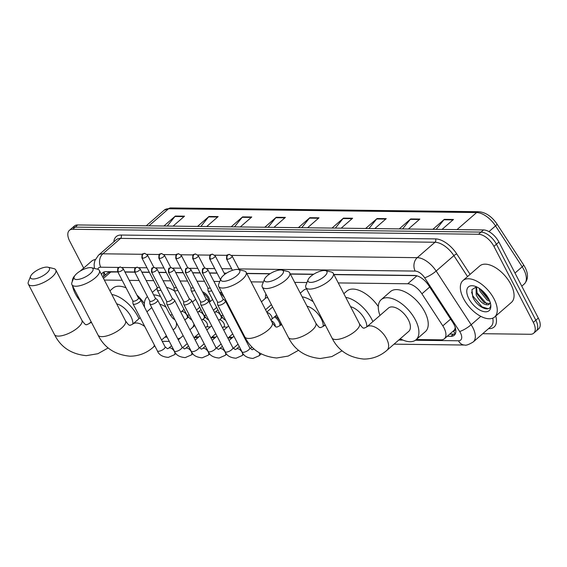 <?xml version="1.0" encoding="UTF-8"?>
<svg xmlns="http://www.w3.org/2000/svg" width="567" height="567" viewBox="0 0 567 567"><rect width="100%" height="100%" fill="white"/><g stroke="black" fill="none" stroke-linecap="round" stroke-linejoin="round"><path stroke-width="0.85" d="M202.469 291.743A7.725 4.026 49 0 1 208.897 297.831A7.725 4.026 49 0 1 209.896 301.821M219.401 291.948A7.725 4.026 49 0 1 222.533 293.897M275.342 316.152A7.725 4.026 49 0 1 279.935 321.283A7.725 4.026 49 0 1 280.948 324.664M453.345 330.972L453.458 330.972A4.827 2.516 -131 0 0 455.003 328.562A14.487 7.548 49 0 1 453.699 330.66L444.365 338.775A14.487 7.548 -131 0 0 442.813 325.862L421.912 293.805A14.487 7.548 -131 0 0 407.737 283.776L338.265 282.926M117.851 271.976L109.495 272.04L107.645 272.954L102.833 277.143M416.178 275.633L333.963 274.626M313.473 274.371L290.382 274.088M269.892 273.84L246.801 273.556M226.311 273.301L224.234 273.28M217.118 273.188L209.627 273.096M200.186 272.982L192.695 272.89M183.254 272.777L175.763 272.684M166.322 272.564L158.831 272.472M149.39 272.358L141.899 272.266M134.783 272.181L124.967 272.061M455.003 328.562L455.301 326.989M306.967 282.536L294.684 282.387M263.386 282.005L251.103 281.856M219.805 281.466L213.929 281.395M204.489 281.282L196.997 281.189M187.557 281.076L180.065 280.984M170.624 280.863L163.133 280.771M153.692 280.658L146.201 280.566M139.085 280.481L129.269 280.36M122.153 280.268L104.335 280.048M416.284 339.534L441.083 339.839A14.487 7.548 -131 0 0 444.365 338.775M165.663 336.458L166.748 336.472M195.041 336.819L198.911 336.869M211.973 337.032L215.843 337.074M228.905 337.237L232.775 337.287M399.586 339.335L401.372 339.357M83.675 268.078L69.72 241.166A14.487 7.548 49 0 1 69.387 230.344A14.487 7.548 49 0 1 72.668 229.281L478.541 234.263A14.487 7.548 49 0 1 493.935 246.376L533.334 322.396A14.487 7.548 49 0 1 533.675 333.219A14.487 7.548 49 0 1 530.393 334.282L482.73 333.701M533.675 333.219L538.65 328.888A14.487 7.548 49 0 0 538.317 318.066L498.91 242.052A14.487 7.548 49 0 0 483.523 229.933L77.651 224.95A14.487 7.548 49 0 0 74.369 226.02L71.874 228.182A14.487 7.548 49 0 1 75.156 227.119L481.029 232.094A14.487 7.548 49 0 1 496.423 244.214L535.829 320.227A14.487 7.548 49 0 1 536.162 331.05A14.487 7.548 49 0 0 535.829 320.227L496.423 244.214A14.487 7.548 49 0 0 481.029 232.094L75.156 227.119A14.487 7.548 49 0 0 71.874 228.182L69.387 230.344M447.25 336.266L451.013 336.316A14.487 7.548 -131 0 0 454.295 335.246A14.487 7.548 -131 0 0 452.742 322.339L428.702 285.47A14.487 7.548 -131 0 0 414.534 275.442L333.871 274.449M117.759 271.799L105.986 271.657A14.487 7.548 -131 0 0 102.705 272.72A14.487 7.548 -131 0 0 101.486 274.548M313.742 274.201L290.29 273.918M270.161 273.67L246.709 273.379M226.58 273.131L224.142 273.103M217.026 273.018L209.535 272.925M200.094 272.805L192.603 272.72M183.162 272.599L175.671 272.507M166.23 272.394L158.739 272.302M149.298 272.188L141.807 272.096M134.691 272.004L124.875 271.884M455.308 333.899A14.487 7.548 49 0 1 453.501 334.154L449.737 334.105M103.754 276.313L103.761 276.335A14.487 7.548 49 0 1 104.179 271.905M365.623 228.487L377.076 218.536L386.24 218.649L374.794 228.6M399.246 228.898L410.692 218.947L419.863 219.06L408.41 229.011M432.862 229.316L444.315 219.358L453.48 219.472L442.033 229.422M264.768 227.247L276.221 217.296L285.385 217.409L273.939 227.36M231.145 226.835L242.598 216.885L251.769 216.998L240.316 226.949M197.529 226.424L208.982 216.474L218.146 216.587L206.7 226.538M163.913 226.013L175.359 216.055L184.53 216.169L173.077 226.127M332.007 228.076L343.453 218.125L352.624 218.231L341.171 228.189M298.384 227.665L309.837 217.707L319.008 217.82L307.555 227.771M301.722 227.7L309.433 218.132A3.863 2.991 -89.3 0 1 309.837 217.707M335.345 228.118L343.049 218.543A3.863 2.991 -89.3 0 1 343.453 218.125M167.251 226.049L174.955 216.481A3.863 2.991 -89.3 0 1 175.359 216.055M200.867 226.467L208.571 216.899A3.863 2.991 -89.3 0 1 208.982 216.474M234.49 226.878L242.194 217.31A3.863 2.991 -89.3 0 1 242.598 216.885M268.106 227.289L275.81 217.721A3.863 2.991 -89.3 0 1 276.221 217.296M436.2 229.352L443.904 219.783A3.863 2.991 -89.3 0 1 444.315 219.358M402.584 228.94L410.288 219.372A3.863 2.991 -89.3 0 1 410.692 218.947M368.961 228.529L376.665 218.961A3.863 2.991 -89.3 0 1 377.076 218.536M80.84 301.878A24.147 12.58 49 0 1 75.376 293.812A24.147 12.58 49 0 1 72.498 285.775M72.222 281.714A24.147 12.58 49 0 1 74.646 275.931M80.209 271.09L91.62 261.174A24.147 12.58 49 0 1 95.291 259.523M33.148 278.992A10.624 3.82 -27.4 0 0 46.012 273.712A10.624 3.82 -27.4 0 0 48.025 267.227A10.624 3.82 -27.4 0 0 46.841 267.1A10.624 3.82 -27.4 0 0 37.323 270.154A10.624 3.82 -27.4 0 0 30.611 276.249A10.624 3.82 -27.4 0 0 33.148 278.992M48.025 267.227L53.745 268.581A15.451 5.557 152.6 0 1 55.786 269.935A15.451 5.557 152.6 0 1 48.521 279.687A15.451 5.557 152.6 0 1 32.113 285.697A15.451 5.557 152.6 0 1 28.35 284.159A15.451 5.557 152.6 0 1 28.421 281.707L30.611 276.249M132.898 323.984A15.451 8.051 -131 0 0 130.871 316.429A15.451 8.051 -131 0 0 116.66 303.82M111.827 294.5A26.557 13.835 49 0 1 137.894 316.521A26.557 13.835 49 0 1 138.958 318.725M109.92 290.828L112.996 288.156A26.557 13.835 49 0 1 126.08 287.852M136.867 295.017A26.557 13.835 49 0 1 144.372 303.65M76.736 279.531A10.624 3.82 -27.4 0 0 89.593 274.244A10.624 3.82 -27.4 0 0 91.606 267.766A10.624 3.82 -27.4 0 0 90.422 267.631A10.624 3.82 -27.4 0 0 80.904 270.686A10.624 3.82 -27.4 0 0 74.199 276.788A10.624 3.82 -27.4 0 0 76.736 279.531M91.606 267.766L97.333 269.119A15.451 5.557 152.6 0 1 99.374 270.466A15.451 5.557 152.6 0 1 92.102 280.218A15.451 5.557 152.6 0 1 75.694 286.236A15.451 5.557 152.6 0 1 71.931 284.691A15.451 5.557 152.6 0 1 72.009 282.246L74.199 276.788M173.155 329.944L174.806 328.513A15.451 8.051 -131 0 0 176.372 322.573M180.49 337.953A26.557 13.835 49 0 1 177.726 338.761M194.02 324.168A26.557 13.835 49 0 1 192.695 327.343M166.145 307.314A15.451 8.051 -131 0 0 159.844 304.259M144.606 307.328A26.557 13.835 49 0 1 147.25 296.803A26.557 13.835 49 0 1 147.455 296.626L147.25 296.803M153.607 294.847A26.557 13.835 49 0 1 160.603 296.612M152.325 292.381L156.577 288.688A26.557 13.835 49 0 1 157.137 288.249M166.514 287.299A26.557 13.835 49 0 1 174.487 290.942M223.497 281.331A10.624 3.82 -27.4 0 0 236.361 276.051A10.624 3.82 -27.4 0 0 238.367 269.566A10.624 3.82 -27.4 0 0 237.183 269.431A10.624 3.82 -27.4 0 0 227.665 272.486A10.624 3.82 -27.4 0 0 220.96 278.588A10.624 3.82 -27.4 0 0 223.497 281.331M238.367 269.566L244.093 270.92A15.451 5.557 152.6 0 1 246.135 272.273A15.451 5.557 152.6 0 1 238.863 282.026A15.451 5.557 152.6 0 1 222.455 288.036A15.451 5.557 152.6 0 1 218.692 286.491A15.451 5.557 152.6 0 1 218.77 284.046L220.96 278.588M323.24 326.323A15.451 8.051 -131 0 0 321.213 318.767A15.451 8.051 -131 0 0 307.002 306.159M302.168 296.832A26.557 13.835 49 0 1 313.19 301.708M300.269 293.16L303.345 290.488A26.557 13.835 49 0 1 306.527 288.851M267.078 281.863A10.624 3.82 -27.4 0 0 279.942 276.583A10.624 3.82 -27.4 0 0 281.948 270.098A10.624 3.82 -27.4 0 0 280.764 269.97A10.624 3.82 -27.4 0 0 271.246 273.025A10.624 3.82 -27.4 0 0 264.541 279.12A10.624 3.82 -27.4 0 0 267.078 281.863M281.948 270.098L287.675 271.458A15.451 5.557 152.6 0 1 289.716 272.805A15.451 5.557 152.6 0 1 282.444 282.557A15.451 5.557 152.6 0 1 266.043 288.568A15.451 5.557 152.6 0 1 262.28 287.03A15.451 5.557 152.6 0 1 262.351 284.584L264.541 279.12M366.828 326.861A15.451 8.051 -131 0 0 364.794 319.306A15.451 8.051 -131 0 0 350.583 306.69M345.757 297.37A26.557 13.835 49 0 1 371.824 319.391A26.557 13.835 49 0 1 372.88 321.595M343.85 293.699L346.926 291.027A26.557 13.835 49 0 1 378.295 306.52M310.659 282.401A10.624 3.82 -27.4 0 0 323.523 277.121A10.624 3.82 -27.4 0 0 325.536 270.636A10.624 3.82 -27.4 0 0 324.352 270.502A10.624 3.82 -27.4 0 0 314.827 273.556A10.624 3.82 -27.4 0 0 308.122 279.659A10.624 3.82 -27.4 0 0 310.659 282.401M325.536 270.636L331.256 271.99A15.451 5.557 152.6 0 1 333.297 273.344A15.451 5.557 152.6 0 1 326.025 283.089A15.451 5.557 152.6 0 1 309.625 289.106A15.451 5.557 152.6 0 1 305.861 287.561A15.451 5.557 152.6 0 1 305.932 285.116L308.122 279.659M408.736 331.383A15.451 8.051 -131 0 0 408.375 319.838A15.451 8.051 -131 0 0 388.459 308.051L366.679 326.982A15.451 8.051 -131 0 1 370.18 325.841A15.451 8.051 -131 0 1 386.602 338.768A15.451 8.051 -131 0 1 386.956 350.307L408.736 331.383M379.968 315.436A26.557 13.835 49 0 1 381.173 299.674A26.557 13.835 49 0 1 415.405 319.923A26.557 13.835 49 0 1 416.022 339.768A26.557 13.835 49 0 1 400.238 338.761M381.173 299.674L390.507 291.558A26.557 13.835 49 0 1 424.74 311.815A26.557 13.835 49 0 1 425.356 331.652L416.022 339.768M202.625 319.519A4.345 2.261 49 0 1 206.955 323.133A4.345 2.261 49 0 1 207.054 326.379L205.608 327.641M210.385 326.89A7.243 3.771 49 0 1 209.613 326.932L206.643 326.741M132.813 300.836L132.962 303.621A4.345 1.559 -27.4 0 0 133.025 303.869A4.345 1.559 -27.4 0 0 134.088 304.302A4.345 1.559 -27.4 0 0 139.638 301.906A4.345 1.559 -27.4 0 0 140.744 299.872A4.345 1.559 -27.4 0 0 140.581 299.674L138.383 297.944M132.806 300.737A3.14 1.127 -27.4 0 0 132.855 300.914A3.14 1.127 -27.4 0 0 133.621 301.226A3.14 1.127 -27.4 0 0 137.625 299.496A3.14 1.127 -27.4 0 0 138.426 298.022L123.202 268.659L120.459 266.965A3.14 2.431 -89.3 0 0 119.07 267.504A3.14 2.431 90.7 0 0 118.397 271.862A3.14 1.127 -27.4 0 0 121.728 270.636A3.14 1.127 -27.4 0 0 123.202 268.659M219.549 319.724A4.345 2.261 49 0 1 223.887 323.339A4.345 2.261 49 0 1 223.986 326.585L222.54 327.846M227.317 327.095A7.243 3.771 49 0 1 226.545 327.138L223.575 326.946M149.745 301.042L149.894 303.827A4.345 1.559 -27.4 0 0 149.957 304.082A4.345 1.559 -27.4 0 0 151.02 304.514A4.345 1.559 -27.4 0 0 156.57 302.112A4.345 1.559 -27.4 0 0 157.676 300.078A4.345 1.559 -27.4 0 0 157.513 299.879L155.315 298.15M149.738 300.942A3.14 1.127 -27.4 0 0 149.787 301.12A3.14 1.127 -27.4 0 0 150.553 301.438A3.14 1.127 -27.4 0 0 154.557 299.702A3.14 1.127 -27.4 0 0 155.358 298.235L140.134 268.864L137.391 267.17A3.14 2.431 -89.3 0 0 136.002 267.709A3.14 2.431 90.7 0 0 135.329 272.068A3.14 1.127 -27.4 0 0 138.66 270.849A3.14 1.127 -27.4 0 0 140.134 268.864M166.677 301.247L166.826 304.04A4.345 1.559 -27.4 0 0 166.889 304.288A4.345 1.559 -27.4 0 0 167.945 304.72A4.345 1.559 -27.4 0 0 173.502 302.317A4.345 1.559 -27.4 0 0 174.608 300.283A4.345 1.559 -27.4 0 0 174.445 300.092L172.248 298.362M166.67 301.148A3.14 1.127 -27.4 0 0 166.719 301.332A3.14 1.127 -27.4 0 0 167.485 301.644A3.14 1.127 -27.4 0 0 171.489 299.908A3.14 1.127 -27.4 0 0 172.29 298.44L157.066 269.077L154.323 267.383A3.14 2.431 -89.3 0 0 152.934 267.922A3.14 2.431 90.7 0 0 152.261 272.273A3.14 1.127 -27.4 0 0 155.592 271.054A3.14 1.127 -27.4 0 0 157.066 269.077M183.609 301.46L183.758 304.245A4.345 1.559 -27.4 0 0 183.821 304.493A4.345 1.559 -27.4 0 0 184.877 304.926A4.345 1.559 -27.4 0 0 190.434 302.53A4.345 1.559 -27.4 0 0 191.54 300.496A4.345 1.559 -27.4 0 0 191.377 300.297L189.18 298.568M183.602 301.361A3.14 1.127 -27.4 0 0 183.651 301.538A3.14 1.127 -27.4 0 0 184.417 301.85A3.14 1.127 -27.4 0 0 188.421 300.12A3.14 1.127 -27.4 0 0 189.222 298.646L173.998 269.282L171.255 267.589A3.14 2.431 -89.3 0 0 169.866 268.127A3.14 2.431 90.7 0 0 169.193 272.486A3.14 1.127 -27.4 0 0 172.524 271.26A3.14 1.127 -27.4 0 0 173.998 269.282M271.175 320.582A4.345 2.261 49 0 1 274.683 323.963A4.345 2.261 49 0 1 275.229 326.358M274.499 316.882A7.243 3.771 49 0 1 279.007 321.822A7.243 3.771 49 0 1 279.949 325.536M200.541 301.665L200.69 304.451A4.345 1.559 -27.4 0 0 200.753 304.699A4.345 1.559 -27.4 0 0 201.809 305.138A4.345 1.559 -27.4 0 0 207.366 302.735A4.345 1.559 -27.4 0 0 208.472 300.701A4.345 1.559 -27.4 0 0 208.309 300.503L206.112 298.774M200.534 301.566A3.14 1.127 -27.4 0 0 200.583 301.743A3.14 1.127 -27.4 0 0 201.349 302.062A3.14 1.127 -27.4 0 0 205.353 300.326A3.14 1.127 -27.4 0 0 206.154 298.859L190.93 269.488L188.187 267.794A3.14 2.431 -89.3 0 0 186.798 268.333A3.14 2.431 90.7 0 0 186.125 272.692A3.14 1.127 -27.4 0 0 189.456 271.473A3.14 1.127 -27.4 0 0 190.93 269.488M217.473 301.871L217.622 304.663A4.345 1.559 -27.4 0 0 217.685 304.911A4.345 1.559 -27.4 0 0 218.742 305.344A4.345 1.559 -27.4 0 0 224.298 302.941A4.345 1.559 -27.4 0 0 225.404 300.907A4.345 1.559 -27.4 0 0 225.241 300.716L223.044 298.986M217.466 301.772A3.14 1.127 -27.4 0 0 217.515 301.956A3.14 1.127 -27.4 0 0 218.281 302.268A3.14 1.127 -27.4 0 0 222.285 300.531A3.14 1.127 -27.4 0 0 223.086 299.064L207.862 269.701L205.119 268.007A3.14 2.431 -89.3 0 0 203.73 268.545A3.14 2.431 90.7 0 0 203.057 272.897A3.14 1.127 -27.4 0 0 206.388 271.678A3.14 1.127 -27.4 0 0 207.862 269.701M203.284 293.323A7.243 3.771 49 0 1 207.969 298.37A7.243 3.771 49 0 1 208.918 301.566M157.08 287.1A3.14 1.127 -27.4 0 0 157.123 287.285A3.14 1.127 -27.4 0 0 157.888 287.597A3.14 1.127 -27.4 0 0 159.433 287.278M157.08 287.2L157.229 289.992A4.345 1.559 -27.4 0 0 157.3 290.24A4.345 1.559 -27.4 0 0 160.886 290.084M220.216 293.529A7.243 3.771 49 0 1 224.901 298.575A7.243 3.771 49 0 1 225.85 301.772M174.012 287.313A3.14 1.127 -27.4 0 0 174.055 287.49A3.14 1.127 -27.4 0 0 174.82 287.802A3.14 1.127 -27.4 0 0 176.365 287.483M174.012 287.412L174.161 290.198A4.345 1.559 -27.4 0 0 174.225 290.446A4.345 1.559 -27.4 0 0 177.818 290.29M190.937 287.519A3.14 1.127 -27.4 0 0 190.987 287.696A3.14 1.127 -27.4 0 0 191.752 288.015A3.14 1.127 -27.4 0 0 193.297 287.696M190.944 287.618L191.093 290.403A4.345 1.559 -27.4 0 0 191.157 290.651A4.345 1.559 -27.4 0 0 194.75 290.495M207.869 287.724A3.14 1.127 -27.4 0 0 207.919 287.908A3.14 1.127 -27.4 0 0 208.684 288.22A3.14 1.127 -27.4 0 0 210.229 287.901M207.876 287.823L208.025 290.616A4.345 1.559 -27.4 0 0 208.089 290.864A4.345 1.559 -27.4 0 0 211.682 290.708M261.437 301.793L265.767 298.029A4.345 2.261 49 0 1 267.964 298.001M265.356 298.391L265.583 295.414A7.243 3.771 49 0 1 265.966 294.138M494.084 298.951A24.147 12.58 49 0 1 494.644 316.988A24.147 12.58 49 0 1 463.522 298.575A24.147 12.58 49 0 1 462.963 280.545A24.147 12.58 49 0 1 494.084 298.951M462.963 280.545L479.767 265.937A24.147 12.58 49 0 1 510.888 284.351A24.147 12.58 49 0 1 511.441 302.388L494.644 316.988M476.549 286.838L477.18 294.089L484.034 302.537L489.512 303.82M476.067 286.81L476.188 294.946C480.072 302.062 484.154 305.315 488.435 304.727A10.915 5.684 49 0 0 489.073 304.302A10.915 5.684 49 0 0 490.172 302.239M480.61 289.276L481.128 290.658L487.981 299.1L489.229 299.83M479.172 288.277L480.143 291.516L486.996 299.957L489.86 301.325M476.493 286.817L471.928 289.638L472.772 296.945C477.18 307.853 491.142 313.14 490.661 304.727M468.838 298.646A15.741 8.2 49 0 1 474.402 286.066A15.741 8.2 49 0 1 488.768 298.887A15.741 8.2 49 0 1 490.76 304.89A15.741 8.2 49 0 1 483.006 311.403A15.741 8.2 49 0 1 468.838 298.646M490.42 303.097L488.435 304.727M480.944 289.531L489.009 299.376M476.301 291.332L476.804 292.565L486.67 303.841M471.581 292.097L472.857 295.995L481.993 306.839L488.109 308.739M105.625 274.719A14.487 7.073 159 0 1 104.328 273.039L105.136 275.144M453.458 330.972A14.487 11.22 90.7 0 0 455.365 333.779M110.934 271.891L103.47 278.376M416.901 275.817L407.737 283.776M429.715 287.022L421.912 293.805M450.616 319.086L442.813 325.862M415.391 340.25L458.49 340.781A9.66 5.032 -131 0 0 460.454 332.85A9.66 5.032 -131 0 0 459.639 331.461L424.633 277.759A9.66 5.032 -131 0 0 415.186 271.076L238.792 268.914M231.662 255.391L417.255 257.666A19.313 10.064 49 0 1 436.151 271.04L471.163 324.742A19.313 10.064 49 0 1 472.786 327.52A19.313 10.064 49 0 1 473.232 341.951L490.965 326.535A19.313 10.064 -131 0 0 492.751 318.144M480.809 316.351L471.163 324.742A9.66 2.119 146.9 0 1 459.639 331.461M495.735 316.039A21.73 11.319 49 0 1 489.186 328.612L488.591 328.605M113.839 241.868A21.73 11.319 49 0 1 121.097 235.043L435.506 238.898A21.73 11.319 49 0 1 456.768 253.945L470.078 274.357M72.668 229.281L77.651 224.95M533.334 322.396L538.317 318.066M493.935 246.376L498.91 242.052M478.541 234.263L483.523 229.933M98.467 255.228A19.313 10.064 49 0 1 102.847 253.803L120.58 238.395A19.313 10.064 -131 0 0 116.2 239.82L98.467 255.228L94.852 260.614L94.129 264.208L94.405 268.425M424.633 277.759A9.66 2.119 146.9 0 0 436.151 271.04L453.883 255.625A19.313 10.064 -131 0 0 434.988 242.251L120.58 238.395A2.417 1.871 90.7 0 0 121.097 235.043M467.534 276.568L453.883 255.625A2.417 0.532 -33.1 0 1 456.768 253.945M415.186 271.076A9.66 7.477 -89.3 0 1 417.255 257.666L434.988 242.251A2.417 1.871 90.7 0 0 435.506 238.898M118.765 267.44L100.77 267.213A9.66 7.477 -89.3 0 1 102.847 253.803L142.43 254.292M147.002 254.349L159.362 254.498M163.934 254.555L176.294 254.711M180.866 254.767L193.227 254.916M197.798 254.973L210.159 255.122M214.73 255.178L227.091 255.334M164.834 337.174L167.13 337.202M194.219 337.535L198.089 337.585M211.151 337.748L215.013 337.79M228.083 337.953L231.946 338.003M245.015 338.159L245.504 338.166M398.764 340.044L403.009 340.101M231.676 268.822L221.86 268.701M214.744 268.616L206.799 268.517M197.812 268.411L189.867 268.311M180.88 268.198L172.935 268.099M163.948 267.993L156.003 267.893M147.016 267.787L139.071 267.688M135.697 267.645L122.139 267.475M100.77 267.213A9.66 5.032 -131 0 0 97.744 269.233M394.03 344.162L464.593 345.034A9.66 7.477 -89.3 0 1 458.49 340.781M453.501 334.154L451.013 336.316M148.93 225.829L168.562 208.762A4.827 3.742 -89.3 0 1 170.695 207.933L478.775 211.718A4.827 3.742 90.7 0 0 476.641 212.547L168.562 208.762A19.313 10.064 -131 0 0 164.189 210.187L170.695 207.933M478.775 211.718C485.706 212.356 491.759 216.431 496.933 223.937A4.827 1.063 146.9 0 1 495.537 225.914A19.313 10.064 -131 0 0 476.641 212.547L457.009 229.607M496.933 223.937L523.582 264.817A4.827 1.063 146.9 0 1 522.186 266.795L495.537 225.914L488.974 231.62M523.582 264.817C528.529 272.741 528.756 279.141 524.262 284.003A19.313 10.064 -131 0 0 522.186 266.795L514.985 273.06M318.519 218.245L309.433 218.132M284.896 217.834L275.81 217.721M251.28 217.423L242.194 217.31M217.664 217.005L208.571 216.899M184.041 216.594L174.955 216.481M352.135 218.656L343.049 218.543M385.758 219.068L376.665 218.961M419.374 219.486L410.288 219.372M452.998 219.897L443.904 219.783M108.212 347.932L97.871 353.723L86.319 355.658C71.329 354.205 60.719 347.174 54.482 334.573A15.451 5.557 -27.4 0 0 58.245 336.111A15.451 5.557 -27.4 0 0 74.653 330.1A15.451 5.557 -27.4 0 0 81.917 320.348L55.786 269.935M91.535 322.517A15.451 8.051 -131 0 0 89.175 323.573L86.701 324.756C85.908 323.856 86.666 326.961 81.917 320.348M154.805 345.891L153.033 347.436C146.286 353.248 138.575 356.168 129.907 356.196C114.91 354.736 104.3 347.706 98.063 335.104A15.451 5.557 -27.4 0 0 101.826 336.642A15.451 5.557 -27.4 0 0 118.234 330.632A15.451 5.557 -27.4 0 0 125.505 320.879L99.374 270.466M144.783 326.549A15.451 8.051 -131 0 0 136.257 322.97A15.451 8.051 -131 0 0 132.756 324.111L130.282 325.288C129.489 324.388 130.247 327.499 125.505 320.879M153.033 347.436A15.451 8.051 -131 0 0 154.43 345.168M298.554 350.271L288.213 356.062L276.668 357.997C261.671 356.537 251.061 349.513 244.824 336.904A15.451 5.557 -27.4 0 0 248.587 338.449A15.451 5.557 -27.4 0 0 264.995 332.432A15.451 5.557 -27.4 0 0 272.266 322.68L246.135 272.273M281.884 324.856A15.451 8.051 -131 0 0 279.517 325.912L277.043 327.088C276.257 326.188 277.008 329.299 272.266 322.68M342.135 350.803L331.794 356.6L320.249 358.528C305.259 357.075 294.642 350.045 288.405 337.443A15.451 5.557 -27.4 0 0 292.175 338.981A15.451 5.557 -27.4 0 0 308.576 332.971A15.451 5.557 -27.4 0 0 315.847 323.218L289.716 272.805M325.465 325.387A15.451 8.051 -131 0 0 323.098 326.45L320.631 327.627C319.838 326.727 320.589 329.838 315.847 323.218M386.956 350.307C380.209 356.119 372.498 359.039 363.83 359.067C348.84 357.607 338.223 350.583 331.993 337.975A15.451 5.557 -27.4 0 0 335.756 339.52A15.451 5.557 -27.4 0 0 352.157 333.502A15.451 5.557 -27.4 0 0 359.428 323.75L333.297 273.344M120.459 266.965C118.205 268.248 117.766 265.661 117.631 271.55A3.14 1.127 -27.4 0 0 118.397 271.862M171.546 345.728L168.753 348.152A4.345 2.261 49 0 1 169.568 347.84A4.345 2.261 49 0 1 174.352 351.469A4.345 2.261 49 0 1 174.452 354.715L168.293 357.401C162.474 356.912 158.831 354.722 157.371 350.845A4.345 1.559 -27.4 0 0 158.434 351.278A4.345 1.559 -27.4 0 0 158.611 351.271A4.345 1.559 -27.4 0 0 163.154 349.513A4.345 1.559 -27.4 0 0 165.089 346.841L140.744 299.872M137.391 267.17C135.137 268.46 134.698 265.873 134.563 271.756A3.14 1.127 -27.4 0 0 135.329 272.068M188.478 345.934L185.685 348.365A4.345 2.261 49 0 1 186.5 348.046A4.345 2.261 49 0 1 191.285 351.675A4.345 2.261 49 0 1 191.384 354.921L185.225 357.607C179.406 357.118 175.763 354.935 174.303 351.051A4.345 1.559 -27.4 0 0 175.366 351.483A4.345 1.559 -27.4 0 0 175.543 351.483A4.345 1.559 -27.4 0 0 180.086 349.719A4.345 1.559 -27.4 0 0 182.021 347.047L157.676 300.078M154.323 267.383C152.069 268.666 151.63 266.079 151.495 271.962A3.14 1.127 -27.4 0 0 152.261 272.273M205.41 346.139L202.617 348.57A4.345 2.261 49 0 1 203.433 348.258A4.345 2.261 49 0 1 208.217 351.887A4.345 2.261 49 0 1 208.316 355.133L202.157 357.812C196.338 357.323 192.695 355.14 191.235 351.257A4.345 1.559 -27.4 0 0 192.298 351.689A4.345 1.559 -27.4 0 0 192.475 351.689A4.345 1.559 -27.4 0 0 197.018 349.924A4.345 1.559 -27.4 0 0 198.953 347.259L174.608 300.283M171.255 267.589C169.001 268.871 168.562 266.284 168.427 272.174A3.14 1.127 -27.4 0 0 169.193 272.486M222.342 346.352L219.549 348.776A4.345 2.261 49 0 1 220.365 348.464A4.345 2.261 49 0 1 225.149 352.093A4.345 2.261 49 0 1 225.248 355.339L219.089 358.025C213.263 357.536 209.627 355.346 208.167 351.462A4.345 1.559 -27.4 0 0 209.23 351.901A4.345 1.559 -27.4 0 0 209.407 351.894A4.345 1.559 -27.4 0 0 213.95 350.137A4.345 1.559 -27.4 0 0 215.885 347.465L191.54 300.496M188.187 267.794C185.933 269.084 185.494 266.497 185.359 272.38A3.14 1.127 -27.4 0 0 186.125 272.692M239.274 346.557L236.482 348.988A4.345 2.261 49 0 1 237.297 348.67A4.345 2.261 49 0 1 242.081 352.298A4.345 2.261 49 0 1 242.18 355.544L236.014 358.231C230.195 357.742 226.559 355.559 225.099 351.675A4.345 1.559 -27.4 0 0 226.162 352.107A4.345 1.559 -27.4 0 0 226.339 352.107A4.345 1.559 -27.4 0 0 230.882 350.342A4.345 1.559 -27.4 0 0 232.817 347.67L208.472 300.701M205.119 268.007C202.866 269.29 202.426 266.703 202.291 272.585A3.14 1.127 -27.4 0 0 203.057 272.897M253.881 348.783L253.414 349.194A4.345 2.261 49 0 1 254.016 348.903M259.14 352.766A4.345 2.261 49 0 1 259.112 355.757L252.946 358.436C247.127 357.947 243.491 355.764 242.031 351.88A4.345 1.559 -27.4 0 0 243.094 352.313A4.345 1.559 -27.4 0 0 243.271 352.313A4.345 1.559 -27.4 0 0 247.814 350.548A4.345 1.559 -27.4 0 0 249.749 347.883L225.404 300.907M142.664 258.226A3.14 2.431 90.7 0 1 143.338 253.867A3.14 2.431 -89.3 0 1 144.727 253.336C142.48 254.618 142.034 252.032 141.899 257.914A3.14 1.127 -27.4 0 0 142.664 258.226A3.14 1.127 -27.4 0 0 145.995 257.007A3.14 1.127 -27.4 0 0 147.477 255.03L153.891 267.404M184.034 309.369L181.242 311.8A4.345 2.261 49 0 1 182.057 311.481A4.345 2.261 49 0 1 186.841 315.11A4.345 2.261 49 0 1 186.947 318.356L184.757 319.859M174.934 319.802L172.8 318.3L169.866 314.487A4.345 1.559 -27.4 0 0 171.099 314.912A4.345 1.559 -27.4 0 0 172.297 314.72M159.596 258.439A3.14 2.431 90.7 0 1 160.27 254.08A3.14 2.431 -89.3 0 1 161.659 253.541C159.412 254.824 158.966 252.237 158.831 258.127A3.14 1.127 -27.4 0 0 159.596 258.439A3.14 1.127 -27.4 0 0 162.927 257.212A3.14 1.127 -27.4 0 0 164.409 255.235L170.823 267.61M200.966 309.575L198.174 312.006A4.345 2.261 49 0 1 198.989 311.687A4.345 2.261 49 0 1 203.773 315.323A4.345 2.261 49 0 1 203.879 318.569L201.689 320.072M191.866 320.008L189.732 318.512L186.798 314.692A4.345 1.559 -27.4 0 0 188.031 315.124A4.345 1.559 -27.4 0 0 189.229 314.926M176.528 258.644A3.14 2.431 90.7 0 1 177.202 254.285A3.14 2.431 -89.3 0 1 178.591 253.747C176.344 255.037 175.898 252.45 175.763 258.332A3.14 1.127 -27.4 0 0 176.528 258.644A3.14 1.127 -27.4 0 0 179.859 257.425A3.14 1.127 -27.4 0 0 181.341 255.441L187.755 267.822M217.898 309.788L215.106 312.211A4.345 2.261 49 0 1 215.921 311.9A4.345 2.261 49 0 1 220.705 315.528A4.345 2.261 49 0 1 220.811 318.774L218.621 320.277M208.798 320.213L206.664 318.718L203.73 314.898A4.345 1.559 -27.4 0 0 204.963 315.33A4.345 1.559 -27.4 0 0 206.161 315.132M193.46 258.85A3.14 2.431 90.7 0 1 194.134 254.491A3.14 2.431 -89.3 0 1 195.523 253.959C193.276 255.242 192.83 252.655 192.695 258.538A3.14 1.127 -27.4 0 0 193.46 258.85A3.14 1.127 -27.4 0 0 196.792 257.631A3.14 1.127 -27.4 0 0 198.273 255.653L204.687 268.028M225.73 320.426L223.596 318.923L220.662 315.11A4.345 1.559 -27.4 0 0 221.895 315.536A4.345 1.559 -27.4 0 0 223.093 315.344M210.392 259.062A3.14 2.431 90.7 0 1 211.066 254.703A3.14 2.431 -89.3 0 1 212.455 254.165C210.208 255.448 209.762 252.861 209.627 258.75A3.14 1.127 -27.4 0 0 210.392 259.062A3.14 1.127 -27.4 0 0 213.724 257.836A3.14 1.127 -27.4 0 0 215.205 255.859L224.787 274.357M227.324 259.268A3.14 2.431 90.7 0 1 227.998 254.909A3.14 2.431 -89.3 0 1 229.387 254.37C227.133 255.66 226.694 253.073 226.559 258.956A3.14 1.127 -27.4 0 0 227.324 259.268A3.14 1.127 -27.4 0 0 230.656 258.049A3.14 1.127 -27.4 0 0 232.137 256.064L239.239 269.772M267 312.523A4.345 2.261 49 0 1 271.501 316.152A4.345 2.261 49 0 1 271.6 319.398L270.87 319.986M104.037 272.231L104.328 273.039M464.593 345.034C466.031 345.608 468.909 344.58 473.232 341.951M162.226 341.32L169.306 341.405M524.262 284.003L521.775 286.165M164.189 210.187L146.229 225.794M54.482 334.573L28.35 284.159M91.181 321.829L89.175 323.573M166.407 335.813L161.56 340.023M98.063 335.104L71.931 284.691M151.772 307.583L146.924 311.793M140.177 317.662L132.756 324.111M244.824 336.904L218.692 286.491M281.53 324.168L279.517 325.912M288.405 337.443L262.28 287.03M325.111 324.7L323.098 326.45M359.428 323.75C364.177 330.37 363.419 327.258 364.212 328.158L366.679 326.982M331.993 337.975L305.861 287.561M168.753 348.152L167.534 348.74L165.089 346.841M198.861 333.502L194.013 337.719M187.259 343.588L182.461 347.755M175.898 353.468L174.452 354.715M194.743 325.564L189.895 329.781M183.148 335.643L178.293 339.86M157.371 350.845L133.025 303.869M117.631 271.55L132.855 300.914M185.685 348.365L184.466 348.946L182.021 347.047M215.793 333.715L210.945 337.925M204.191 343.793L199.393 347.961M192.823 353.673L191.384 354.921M211.675 325.77L206.827 329.987M200.08 335.855L195.225 340.065M174.303 351.051L149.957 304.082M134.563 271.756L149.787 301.12M202.617 348.57L201.398 349.159L198.953 347.259M239.997 327.598L239.472 328.052M232.725 333.92L227.877 338.138M221.123 343.999L216.325 348.173M209.755 353.879L208.316 355.133M228.607 325.982L223.759 330.192M217.005 336.061L212.157 340.278M191.235 351.257L166.889 304.288M151.495 271.962L166.719 301.332M219.549 348.776L218.33 349.364L215.885 347.465M245.341 337.875L244.802 338.343M238.055 344.212L233.257 348.379M226.687 354.084L225.248 355.339M241.216 329.944L240.692 330.405M233.937 336.266L229.089 340.483M208.167 351.462L183.821 304.493M168.427 272.174L183.651 301.538M236.482 348.988L235.262 349.57L232.817 347.67M252.024 346.99L250.189 348.585M243.619 354.297L242.18 355.544M246.666 340.129L246.021 340.689M225.099 351.675L200.753 304.699M185.359 272.38L200.583 301.743M253.414 349.194L252.195 349.782L249.749 347.883M261.189 353.957L259.112 355.757M242.031 351.88L217.685 304.911M202.291 272.585L217.515 301.956M181.242 311.8L180.753 312.148M199.754 307.229L196.494 310.057M188.386 317.109L186.947 318.356M195.636 299.291L192.383 302.119M169.866 314.487L157.3 290.24M141.899 257.914L157.123 287.285M147.477 255.03L144.727 253.336M198.174 312.006L197.685 312.353M216.686 307.434L213.426 310.262M205.318 317.314L203.879 318.569M212.568 299.496L209.315 302.324M186.798 314.692L174.225 290.446M158.831 258.127L174.055 287.49M164.409 255.235L161.659 253.541M215.106 312.211L214.617 312.559M230.889 310.014L230.358 310.475M222.25 317.52L220.811 318.774M226.772 302.076L226.247 302.53M203.73 314.898L191.157 290.651M175.763 258.332L190.987 287.696M181.341 255.441L178.591 253.747M232.038 312.424L231.549 312.764M236.141 320.149L235.553 320.483M220.662 315.11L208.089 290.864M192.695 258.538L207.919 287.908M198.273 255.653L195.523 253.959M271.409 304.642L265.554 309.731M271.054 304.947L271.586 304.982M209.627 258.75L220.499 279.722M215.205 255.859L212.455 254.165M276.739 314.933L271.6 319.398M272.628 306.995L266.766 312.084M226.559 258.956L232.456 270.331M232.137 256.064L229.387 254.37"/></g></svg>
